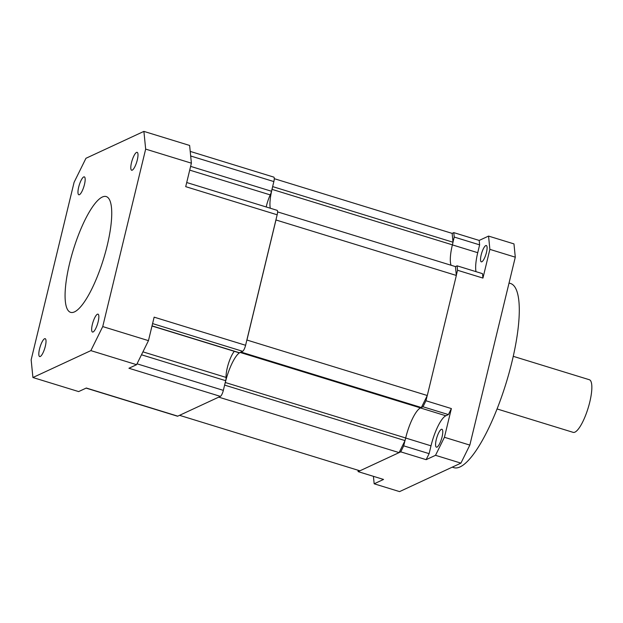 <?xml version="1.0" encoding="UTF-8"?>
<svg xmlns="http://www.w3.org/2000/svg" width="623" height="623" viewBox="0 0 623 623"><rect width="100%" height="100%" fill="white"/><g stroke="black" fill="none" stroke-linecap="round" stroke-linejoin="round"><path stroke-width="0.93" d="M513.259 356.325L589.342 379.726A27.529 7.172 107.1 0 1 588.984 405.114A27.529 7.172 107.1 0 1 574.936 432.136A27.529 7.172 107.1 0 1 573.152 432.354L497.068 408.953M509.038 283.021L510.494 283.473A96.355 25.099 107.1 0 1 509.256 372.313A96.355 25.099 107.1 0 1 460.07 466.915A96.355 25.099 107.1 0 1 453.848 467.663L452.228 467.164M441.318 429.356A9.361 2.437 107.1 0 1 441.917 429.278A9.361 2.437 107.1 0 1 441.8 437.907A9.361 2.437 107.1 0 1 437.019 447.104A9.361 2.437 107.1 0 1 436.419 447.174A9.361 2.437 107.1 0 1 436.536 438.545A9.361 2.437 107.1 0 1 441.318 429.356M485.769 245.587A8.535 2.219 107.1 0 1 486.322 245.524A8.535 2.219 107.1 0 1 486.213 253.39A8.535 2.219 107.1 0 1 481.859 261.769A8.535 2.219 107.1 0 1 481.306 261.839A8.535 2.219 107.1 0 1 481.415 253.966A8.535 2.219 107.1 0 1 485.769 245.587M452.384 244.894L477.732 252.697L479.624 244.862L454.222 237.052L453.785 232.62L452.142 233.384L453.022 242.238L272.64 186.596M477.732 252.697A27.529 7.172 -72.9 0 0 476.019 271.651M277.585 211.89L455.452 266.597L457.095 265.834L482.498 273.653L482.942 278.076L489.88 249.371L488.557 236.086L479.188 240.431L479.624 244.862M373.426 476.33L374.166 483.798L383.542 479.445L358.139 471.634L400.745 451.854L403.712 445.842L404.927 440.819M453.785 232.62L479.188 240.431M488.557 236.086L513.967 243.897L515.291 257.182L489.88 249.371M374.166 483.798L399.569 491.609L460.927 463.13L435.524 455.312L444.425 437.284L451.371 408.571L448.404 414.583L422.994 406.772L425.968 400.76L427.176 395.737M403.712 445.842L429.115 453.653L426.148 459.665L435.524 455.312M426.148 459.665L400.745 451.854M482.942 278.076L457.531 270.265L457.095 265.834M456.316 275.288L457.531 270.265M425.968 400.76L451.371 408.571M444.425 437.284L469.828 445.095L515.291 257.182M422.994 406.772L420.439 407.956L445.842 415.767L448.404 414.583M445.842 415.767A27.529 7.172 -72.9 0 0 431.007 445.827L405.659 438.024M429.115 453.653L431.007 445.827M469.828 445.095L460.927 463.13M453.007 242.067L454.222 237.052M357.999 470.225L358.139 471.634M224.56 385.341L225.3 382.506A27.529 7.172 107.1 0 1 240.135 352.447L420.509 407.925A27.529 7.172 -72.9 0 0 405.674 437.977L225.3 382.506M224.669 385.115L405.036 440.593L405.674 437.977M455.452 266.597L456.34 275.452L427.292 395.512L421.358 407.528L420.509 407.925M421.358 407.528L240.992 352.05L240.135 352.447M456.34 275.452L275.966 219.974L246.926 340.033L427.292 395.512M270.281 208.222A27.529 7.172 107.1 0 1 272.025 189.369L452.391 244.847L453.022 242.238M272.025 189.369L272.656 186.76M274.268 178.676L452.142 233.384M179.541 415.331L218.735 397.139L399.102 452.61L359.907 470.809L179.541 415.331M452.391 244.847A27.529 7.172 -72.9 0 0 451.099 265.258M405.036 440.593L399.102 452.61M74.519 311.874A60.563 15.777 -72.9 0 0 105.435 252.408A60.563 15.777 -72.9 0 0 106.214 196.564A60.563 15.777 -72.9 0 0 102.297 197.039A60.563 15.777 -72.9 0 0 71.38 256.505A60.563 15.777 -72.9 0 0 70.601 312.341A60.563 15.777 -72.9 0 0 74.519 311.874M132.247 170.157A9.361 2.437 -72.9 0 0 137.029 160.968A9.361 2.437 -72.9 0 0 137.146 152.339A9.361 2.437 -72.9 0 0 136.546 152.409A9.361 2.437 -72.9 0 0 131.764 161.598A9.361 2.437 -72.9 0 0 131.648 170.235A9.361 2.437 -72.9 0 0 132.247 170.157M93.107 331.973A9.361 2.437 -72.9 0 0 97.881 322.784A9.361 2.437 -72.9 0 0 98.006 314.156A9.361 2.437 -72.9 0 0 97.398 314.226A9.361 2.437 -72.9 0 0 92.617 323.415A9.361 2.437 -72.9 0 0 92.5 332.043A9.361 2.437 -72.9 0 0 93.107 331.973M40.269 356.496A9.361 2.437 -72.9 0 0 45.051 347.307A9.361 2.437 -72.9 0 0 45.168 338.678A9.361 2.437 -72.9 0 0 44.568 338.748A9.361 2.437 -72.9 0 0 39.786 347.946A9.361 2.437 -72.9 0 0 39.67 356.574A9.361 2.437 -72.9 0 0 40.269 356.496M79.417 194.688A9.361 2.437 -72.9 0 0 84.198 185.498A9.361 2.437 -72.9 0 0 84.315 176.87A9.361 2.437 -72.9 0 0 83.708 176.94A9.361 2.437 -72.9 0 0 78.934 186.129A9.361 2.437 -72.9 0 0 78.81 194.758A9.361 2.437 -72.9 0 0 79.417 194.688M266.208 206.968A16.517 4.306 107.1 0 1 270.25 194.906L189.711 170.126M177.765 416.156L86.317 388.028L78.646 391.587L32.918 377.522L90.865 350.624L102.733 326.577L148.461 340.641L136.593 364.689L128.922 368.248L220.378 396.376L177.765 416.156A5.506 1.433 107.1 0 1 177.415 416.195L86.114 388.113M136.593 364.689L90.865 350.624M32.918 377.522L31.15 359.806L74.082 182.337L85.951 158.289L143.897 131.391L189.626 145.455L191.393 163.171L185.709 186.659L277.165 214.787L245.594 345.282A5.506 1.433 107.1 0 1 242.627 351.294L239.466 352.758A5.506 1.433 107.1 0 1 239.115 352.805L151.996 326.008M245.594 345.282L154.138 317.154L148.461 340.641M191.393 163.171L145.665 149.107L102.733 326.577M190.217 151.405L273.77 177.103A5.506 1.433 107.1 0 1 273.855 181.573L271.511 191.253A5.506 1.433 107.1 0 1 270.25 194.906M186.713 182.523L277.079 210.317A5.506 1.433 107.1 0 1 277.165 214.787M142.924 351.847L226.094 377.429A16.517 4.306 107.1 0 1 234.303 351.325M226.094 377.429A5.506 1.433 107.1 0 1 225.682 380.684L223.346 390.364A5.506 1.433 107.1 0 1 220.378 396.376M145.665 149.107L143.897 131.391M273.855 181.573L190.677 155.991M190.615 166.372L271.511 191.253M137.021 363.816L223.346 390.364M225.682 380.684L141.476 354.783M152.035 325.868L239.466 352.758M242.627 351.294L152.58 323.594"/></g></svg>
